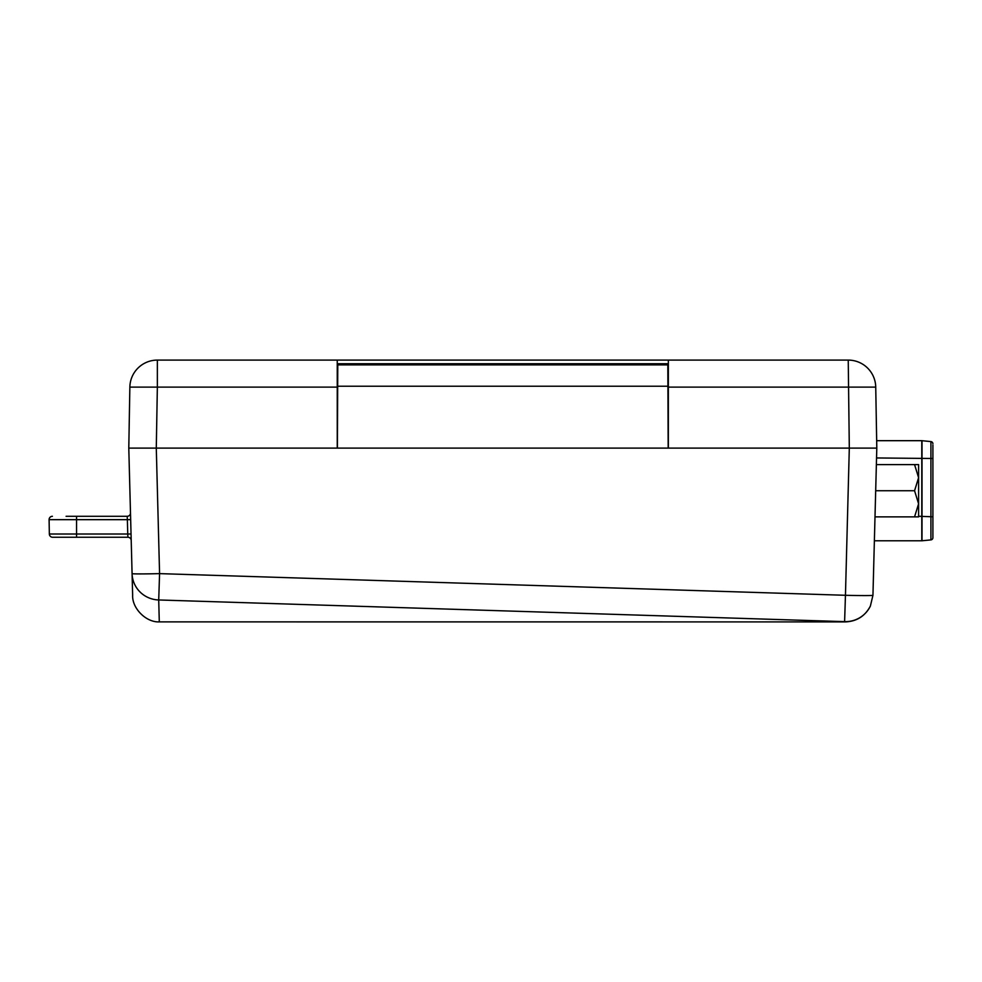 <?xml version="1.0" encoding="UTF-8"?>
<svg xmlns="http://www.w3.org/2000/svg" width="982" height="982" viewBox="0 0 982 982"><rect width="100%" height="100%" fill="white"/><g stroke="black" fill="none" stroke-linecap="round" stroke-linejoin="round"><path stroke-width="1.47" d="M874.999 516.863L914.561 516.863L918.6 503.803L914.561 490.742L918.6 477.682L914.561 464.609L918.6 464.609L918.6 516.863L914.561 516.863M876.361 464.609L914.561 464.609M875.686 490.742L914.561 490.742M932.9 536.393L932.9 458.717M932.9 445.092L932.9 537.694A2.197 2.197 0 0 1 930.924 539.891L930.924 441.593L922.012 440.697A2.197 2.197 0 0 0 921.791 440.685L876.668 440.685M921.791 540.787L921.791 440.685A2.197 2.197 0 0 1 922.012 440.697L922.012 540.775A2.197 2.197 0 0 1 921.791 540.787L874.373 540.787M922.012 540.775L930.924 539.891A2.197 2.197 0 0 0 932.9 537.694M932.9 443.778A2.197 2.197 0 0 0 930.924 441.593A2.197 2.197 0 0 1 932.9 443.778M156.298 448.099L128.789 448.099L129.857 387.117A27.496 27.496 0 0 1 157.353 360.099L337.243 360.099L337.243 387.117L157.353 387.117L156.285 448.099L159.575 573.623L845.453 595.288L849.307 448.099L668.349 448.099L668.349 360.099L848.239 360.099A27.496 27.496 0 0 1 875.735 387.117L876.803 448.099L872.949 595.288L870.396 606.004C865.13 616.095 856.82 621.397 845.453 621.901L159.293 621.888C146.134 622.563 131.907 608.275 132.644 595.117L132.079 573.623L132.644 595.117M869.095 448.099L156.285 448.099L337.243 448.099L337.243 387.117M129.857 387.117L157.353 387.117L157.353 360.099A27.496 27.496 0 0 0 129.857 387.117L129.563 404.105M337.243 360.099L668.349 360.099M844.594 621.901L844.606 621.631A27.496 27.079 1.5 0 0 870.396 606.004M131.036 533.987L127.746 534.012L127.365 519.662L130.667 519.625L132.079 573.623L128.789 448.099L133.196 448.099M128.789 448.099L156.285 448.099M848.239 360.099L849.307 448.099L876.803 448.099M159.293 621.888L158.716 599.965A27.496 27.079 178.5 0 1 132.079 573.623A27.496 0.724 178.5 0 0 159.575 573.623L158.716 599.965L844.606 621.631L845.453 595.288A27.496 0.724 1.5 0 0 872.949 595.288L872.949 595.117M667.92 386.221L337.673 386.221L337.771 364.887L667.821 364.887L668.19 448.099M337.771 364.887L337.771 365.77L337.771 364.887M337.673 386.221L337.403 448.099M66.089 516.299L127.194 516.299L127.365 519.662L49.1 519.662A3.302 3.302 0 0 1 52.402 516.299A3.302 3.302 0 0 0 49.1 519.662A3.302 3.302 0 0 1 52.402 516.299M49.346 534.012A3.302 3.302 0 0 0 52.647 537.252A3.302 3.302 0 0 1 49.346 534.012L127.746 534.012L127.918 537.252L52.647 537.252A3.302 3.302 0 0 1 49.346 534.012L49.1 519.662M65.72 537.252L76.547 537.252L76.547 516.299M130.496 512.911A3.302 3.302 0 0 1 127.194 516.299A3.302 3.302 0 0 0 130.496 512.911M131.207 540.468A3.302 3.302 0 0 0 127.918 537.252M932.9 516.802L918.6 516.262M932.9 458.496L876.545 457.956M875.735 387.117L668.349 387.117M667.821 363.745L337.771 363.745"/></g></svg>
